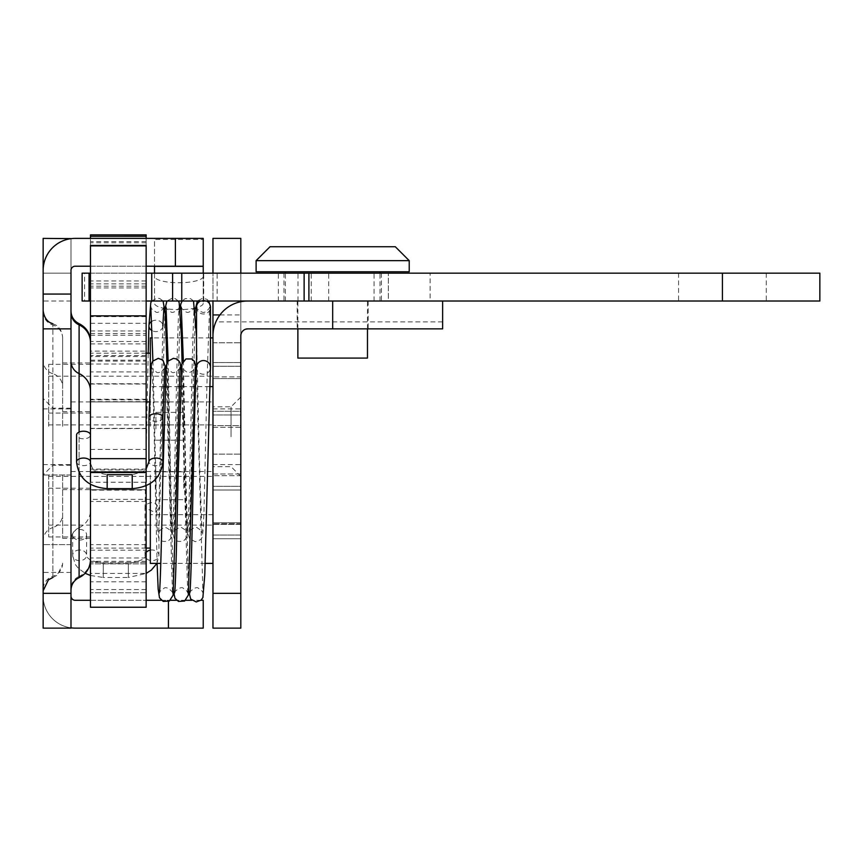 <?xml version="1.0" encoding="UTF-8"?>
<svg xmlns="http://www.w3.org/2000/svg" width="863" height="863" viewBox="0 0 863 863"><rect width="100%" height="100%" fill="white"/><g stroke="black" fill="none" stroke-linecap="round" stroke-linejoin="round"><path stroke-width="0.65" stroke-dasharray="4.32 3.24" d="M70.993 588.911L70.993 311.014L70.993 588.911A13.916 13.754 0 0 1 79.105 576.408L79.105 577.627M70.993 436.732L70.993 408.188L70.993 436.732M70.993 628.124L70.993 572.439L70.993 593.323L43.15 593.323L43.15 572.439L43.15 628.124L70.993 628.124M70.993 596.106L70.993 593.323L43.15 593.323L43.15 596.106L43.15 238.382L43.15 544.607L43.15 238.382L70.993 238.382L70.993 596.106A4.175 4.175 0 0 0 75.167 600.281L203.226 600.281L203.226 628.124L75.167 628.124A32.017 32.017 0 0 1 43.15 596.106A32.017 32.017 0 0 0 70.993 627.843M70.993 270.389A4.175 4.175 0 0 1 75.167 266.214L154.509 266.214L154.509 238.382L75.167 238.382A32.017 32.017 0 0 0 43.15 270.389L43.15 273.172L70.993 273.172L70.993 238.382L43.15 238.382L70.993 238.382L70.993 544.607L70.993 273.172L70.993 301.014L70.993 273.172L43.15 273.172L70.993 273.172L43.15 273.172L70.993 273.172L70.993 238.652M43.15 589.386L43.15 310.54L43.15 589.386A13.916 13.754 0 0 1 52.891 576.257L52.891 373.755A13.916 13.754 0 0 1 43.15 360.637M203.226 273.172L203.226 303.323A24.358 6.3 0 0 1 195.513 307.929M203.226 276.44A24.358 6.3 0 0 1 178.868 282.74A24.358 6.3 0 0 1 154.509 276.44L154.509 239.472L203.226 239.472L203.226 303.323M203.226 239.472L203.226 238.382L154.509 238.382L154.509 239.472M70.993 294.056L43.15 294.056M90.475 607.239L90.475 266.214L146.149 266.214L146.149 245.448M90.475 600.281L146.149 600.281M161.37 600.281L168.425 600.281L168.425 601.489M200.896 600.281L191.813 600.281M185.674 600.281L176.591 600.281M170.464 600.281L168.425 600.281L168.425 628.124M70.993 544.607L43.15 544.607L70.993 544.607M195.362 307.962A24.358 6.3 0 0 1 165.016 308.512A24.358 6.3 0 0 1 154.509 303.323L154.509 276.44M90.475 510.184L90.475 341.381L90.475 510.184A19.482 19.256 180 0 1 79.105 527.692L79.105 576.408A19.482 19.256 0 0 0 90.475 558.9M52.891 436.732L52.891 408.188L52.891 436.732M62.632 338.156L62.632 386.872A13.916 13.754 180 0 0 52.891 373.755L52.891 325.038A13.916 13.754 0 0 1 62.632 338.156L62.632 386.872M90.475 475.006L90.475 548.081L90.475 475.006M90.475 426.29L90.475 353.215L90.475 426.29M62.632 475.006L62.632 538.339L62.632 475.006M62.632 426.29L62.632 362.956L62.632 426.29M154.509 273.172L154.509 303.323M154.509 266.214L203.226 266.214M212.967 366.268L212.967 486.311L212.967 366.268L212.967 378.577L212.967 366.268L240.809 366.268L240.809 486.311L212.967 486.311L212.967 474.003L212.967 486.311L240.809 486.311L240.809 366.268L212.967 366.268M212.967 426.29L212.967 337.897L212.967 426.29M150.324 337.897L150.324 375.092M150.324 426.29L150.324 353.215L150.324 426.29M48.716 426.29L48.716 364.348L48.716 426.29M212.967 378.577L240.809 378.577L240.809 474.003L240.809 366.268L240.809 378.577L212.967 378.577M212.967 474.003L240.809 474.003L240.809 486.311L240.809 474.003L212.967 474.003M212.967 535.028L212.967 414.984L212.967 535.028L212.967 522.719L212.967 535.028L240.809 535.028L240.809 414.984L212.967 414.984L212.967 427.293L212.967 414.984L240.809 414.984L240.809 535.028L212.967 535.028M212.967 475.006L212.967 563.399L212.967 475.006M150.324 483.485L150.324 563.399M150.324 475.006L150.324 548.081L150.324 475.006M48.716 475.006L48.716 536.948L48.716 475.006M212.967 522.719L240.809 522.719L240.809 427.293L240.809 535.028L240.809 522.719L212.967 522.719M212.967 427.293L240.809 427.293L240.809 414.984L240.809 427.293L212.967 427.293M90.475 427.314L90.475 351.122L90.475 427.314M146.149 561.328L90.475 561.328L90.475 489.709L146.149 489.709L90.475 489.709L146.149 489.709L146.149 592.773L146.149 238.382M90.475 561.328L90.475 238.382M90.475 234.887L90.475 490.141L146.149 490.141L146.149 356.527L90.475 356.527M146.149 351.133L146.149 501.457L146.149 351.133L90.475 351.122M146.149 234.887L146.149 356.527M146.149 562.46L90.475 562.46L146.149 562.46M146.149 476.182L146.149 399.839L146.149 476.182M146.149 472.503L146.149 469.084L146.149 472.503M90.475 484.326L90.475 482.234L146.149 482.234L146.149 485.729M146.149 607.239L146.149 266.214L90.475 266.214L90.475 245.448M90.475 473.83L90.475 550.173L90.475 473.83M90.475 469.947L90.475 472.503L90.475 469.947L146.149 469.947M240.809 460.777L240.809 408.889L240.809 460.777M212.967 460.777L212.967 408.889L212.967 460.777M212.967 466.786L212.967 401.931L212.967 466.786M70.993 466.786L70.993 401.931L70.993 466.786M70.993 460.777L70.993 408.889L70.993 460.777M43.15 460.777L43.15 408.889L43.15 460.777M442.633 321.888L215.869 321.888A34.8 34.8 0 0 1 247.767 301.014L381.392 301.014L283.959 301.014L332.676 301.014L332.676 328.857L442.633 328.857M215.869 321.888L215.265 323.377M214.736 324.855L214.283 326.322M213.603 329.191L213.226 331.554M213.032 333.765L212.967 342.773L240.809 342.773L212.967 342.773M212.967 524.424L212.967 411.284L212.967 538.728L212.967 524.424L240.809 524.424L240.809 538.728L212.967 538.728L240.809 538.728L240.809 411.284L240.809 425.588L212.967 425.588L240.809 425.588L240.809 411.284L212.967 411.284L240.809 411.284L240.809 538.728L240.809 524.424L212.967 524.424M297.174 328.857L368.167 328.857L297.174 328.857L297.174 301.014L368.167 301.014L297.174 301.014M240.874 334.844L241.079 333.884M241.92 332.039L242.557 331.198M243.938 330L245.707 329.159M247.767 328.857L332.676 328.857M240.809 362.557L212.967 362.557L212.967 490.011L212.967 362.557L212.967 376.872L212.967 362.557L240.809 362.557L240.809 490.011L212.967 490.011L240.809 490.011L240.809 475.707L212.967 475.707L240.809 475.707L240.809 490.011L240.809 362.557L240.809 376.872L212.967 376.872L240.809 376.872L240.809 362.557M240.809 593.323L212.967 593.323L212.967 628.124L240.809 628.124L240.809 273.172L240.809 523.722L212.967 523.722L240.809 523.722L240.809 238.382L212.967 238.382L212.967 273.172L212.967 238.382L240.809 238.382L240.809 273.172L240.809 238.382L212.967 238.382L212.967 301.014M442.633 301.014L304.132 301.014M212.967 523.722L212.967 454.132L212.967 523.722M212.967 593.323L212.967 273.172L212.967 454.132L212.967 273.172L240.809 273.172L240.809 301.014M240.809 301.716L240.809 335.815M231.057 436.732L231.057 406.797L231.057 436.732M212.967 436.732L212.967 406.797L212.967 436.732M240.809 436.732L240.809 397.056L240.809 436.732M172.6 301.014L172.6 273.172M819.85 301.014L430.108 301.014L430.108 273.172L82.125 273.172L82.125 301.014L84.606 301.014L84.606 273.172M430.108 301.014L388.35 301.014L388.35 273.172L388.35 301.014L84.606 301.014M90.475 301.014L146.149 301.014M90.475 273.172L146.149 273.172M819.85 273.172L430.108 273.172M332.676 273.172L381.392 273.172L332.676 273.172M722.417 301.014L678.566 301.014L722.417 301.014L722.417 273.172M367.476 358.08L297.875 358.08M409.224 260.648L256.117 260.648M395.308 246.732L270.033 246.732M351.629 301.014L297.875 301.014L351.629 301.014M409.224 271.78L256.117 271.78M358.458 271.78L285.351 271.78L358.458 271.78M358.458 301.014L285.351 301.014L358.458 301.014M79.623 529.429A6.958 5.34 -0 0 1 86.58 534.758A6.958 5.34 -0 0 1 79.623 540.098A6.958 5.34 -0 0 1 72.654 534.758A6.958 5.34 -0 0 1 79.623 529.429M150.324 550.13A6.958 5.34 0 0 1 151.996 549.979A6.958 5.34 0 0 1 158.954 555.319A6.958 5.34 0 0 1 151.996 560.648A6.958 5.34 0 0 1 145.038 555.319L145.038 507.951C145.211 504.941 147.53 503.172 151.996 502.611L155.48 503.323L158.954 507.951L155.48 512.568L145.038 507.951L148.22 353.215M76.559 461.856A6.958 3.797 180 0 0 83.517 465.642A6.958 3.797 180 0 0 90.475 461.856L90.475 435.017A6.958 3.797 0 0 1 83.517 438.814A6.958 3.797 0 0 1 76.559 435.017M162.859 417.541L162.859 417.573A6.958 3.797 0 0 1 155.901 421.317A6.958 3.797 0 0 1 148.932 417.519M196.537 307.163A6.958 6.828 180 0 0 203.884 313.981A6.958 6.828 180 0 0 210.464 307.163M206.537 301.014A6.958 6.828 180 0 0 200.464 301.014M196.537 367.055L196.537 367.411A6.958 6.828 180 0 0 203.118 374.229A6.958 6.828 180 0 0 210.421 368.156M196.581 366.689A6.958 6.828 180 0 0 196.537 367.411M183.733 428.933L183.733 412.374L183.733 428.933M155.901 428.933L155.901 412.374L155.901 428.933M183.733 488.382L183.733 471.824L183.733 488.382M155.901 488.382L155.901 471.824L155.901 488.382M70.993 475.006L43.15 475.006L70.993 475.006M79.105 472.59L79.105 432.083M79.105 323.668L79.105 527.692A13.916 13.754 0 0 0 70.993 540.195M62.632 563.14A13.916 13.754 0 0 1 52.891 576.257L52.891 527.541A13.916 13.754 180 0 0 62.632 514.424M43.15 311.91A13.916 13.754 -0 0 0 52.891 325.038L52.891 527.541A13.916 13.754 0 0 0 43.15 540.659M146.149 544.629L90.475 544.629M146.149 589.537L90.475 589.537M146.149 592.773L90.475 592.773L146.149 592.773M146.149 581.791L90.475 581.791M90.475 575.502L103.28 577.466L103.28 563.55L103.28 577.466L128.339 577.466L128.339 563.55L128.339 577.466L146.149 573.442L90.475 573.442M146.149 563.873L90.475 563.873L146.149 563.873M146.149 557.983L90.475 557.983M146.149 428.555L90.475 428.555M146.149 417.077L90.475 417.077M146.149 399.267L90.475 399.267M146.149 383.722L90.475 383.722M146.149 371.91L90.475 371.91M146.149 341.511L90.475 341.511M146.149 316.635L90.475 316.635M146.149 287.951L90.475 287.951M146.149 286.203L90.475 286.203M146.149 280.95L90.475 280.95M146.149 241.554L90.475 241.554M146.149 242.773L90.475 242.773M146.149 283.862L90.475 283.862M146.149 355.534L90.475 355.534M90.475 471.64L146.149 471.64M90.475 449.418L146.149 449.418M90.475 428.339L146.149 428.339M90.475 401.673L146.149 401.673M90.475 384.046L146.149 384.046M90.475 335.243L146.149 335.243M90.475 333.517L146.149 333.517M90.475 360.184L146.149 360.184M90.475 361.122L146.149 361.122M90.475 343.916L146.149 343.916M90.475 323.323L146.149 323.323M212.967 454.132L240.809 454.132L212.967 454.132M240.809 273.172L212.967 273.172L240.809 273.172M219.925 314.93L240.809 314.93M374.057 301.014L374.057 273.172M328.706 301.014L328.706 273.172M311.241 301.014L311.241 273.172M298.005 301.014L298.005 273.172M278.382 301.014L278.382 273.172M217.142 301.014L217.142 273.172M203.722 301.014L203.722 273.172M79.623 549.979A6.958 5.34 180 0 0 72.654 555.319A6.958 5.34 180 0 0 79.623 560.648A6.958 5.34 180 0 0 86.58 555.319A6.958 5.34 180 0 0 79.623 549.979M151.715 321.349A6.958 5.696 180 0 1 159.094 320.842A6.958 5.696 180 0 1 162.859 326.052A6.958 5.696 180 0 1 159.105 330.961A6.958 5.696 180 0 1 152.061 330.658M107.174 488.641L107.174 474.726C98.857 473.215 94.531 471.619 94.229 469.925C92.503 468.933 91.251 466.247 90.475 461.856M132.233 488.641L132.233 474.726L143.107 471.576L146.149 468.911M162.859 461.856A6.958 3.797 0 0 1 155.901 465.642A6.958 3.797 0 0 1 148.932 461.856M86.58 534.758L86.58 555.319L87.336 557.466L90.475 560.303L103.28 563.55L128.339 563.55C140.852 561.144 146.419 558.404 145.038 555.319A6.958 5.34 0 0 1 146.149 552.417M70.993 572.439L43.15 572.439M70.993 408.188L52.891 408.188L43.15 398.447M70.993 465.265L52.891 465.265L43.15 475.006M52.891 577.476L57.379 575.092L62.632 564.197M52.891 323.819L55.243 324.801C54.703 324.51 61.413 326.71 62.632 337.099M70.993 301.014L43.15 301.014M62.632 489.623L90.475 489.623M62.632 362.956L90.475 362.956M62.632 538.339L90.475 538.339M62.632 411.673L90.475 411.673M210.464 337.897L182.74 337.897M181.435 337.897L167.519 337.897M166.214 337.897L152.298 337.897M212.967 514.672L150.324 514.672M146.149 353.215L90.475 353.215M150.324 499.364L90.475 499.364M90.475 364.348L48.716 364.348M90.475 488.231L48.716 488.231M48.716 476.398L212.967 476.398M48.716 376.182L212.967 376.182M209.429 386.613L195.502 386.613M194.207 386.613L180.281 386.613M178.986 386.613L165.06 386.613M163.765 386.613L150.324 386.613M205.157 563.399L191.23 563.399M189.936 563.399L176.009 563.399M174.714 563.399L160.798 563.399M150.324 401.931L149.353 401.931M146.149 401.931L90.475 401.931M146.149 548.081L90.475 548.081M90.475 413.064L48.716 413.064M90.475 536.948L48.716 536.948M48.716 525.114L212.967 525.114M48.716 424.898L212.967 424.898M146.149 501.457L90.475 501.457M90.475 550.173L146.149 550.173M90.475 399.839L146.149 399.839M146.149 469.084L90.475 469.084M90.475 330.961L146.149 330.961M146.149 364.024L90.475 364.024M212.967 464.564L240.809 464.564M212.967 408.889L240.809 408.889M70.993 471.522L212.967 471.522M70.993 401.931L212.967 401.931M43.15 464.564L70.993 464.564M43.15 408.889L70.993 408.889M368.167 301.014L368.167 328.857M240.809 397.056L231.057 406.797L212.967 406.797M240.809 476.398L231.057 466.656L212.967 466.656M678.566 273.172L678.566 301.014M766.258 273.172L766.258 301.014M283.959 273.172L283.959 301.014M381.392 273.172L381.392 301.014M367.476 328.857L367.476 301.014M297.875 328.857L297.875 301.014M380 301.014L380 273.172M285.351 301.014L285.351 273.172M72.654 534.758L72.654 555.319L75.254 564.402L78.371 568.361L85.167 573.291M162.859 326.052L158.954 508.07M196.581 307.908L196.473 307.077C195.114 307.422 202.913 314.79 205.372 311.629C207.864 310.205 209.278 308.684 209.601 307.077L207.152 375.621L204.056 508.609C203.042 542.751 201.651 537.617 200.119 539.904L195.297 541.705L189.752 538.814L188.188 534.488C186.904 526.171 185.847 475.578 184.66 419.903L183.355 360.885M208.727 301.014L207.044 299.375L202.816 298.113L197.347 301.014M195.448 308.738L192.276 419.903C191.165 476.225 189.774 529.958 188.857 532.741C187.508 532.395 195.297 525.028 197.756 528.188C200.259 529.612 201.662 531.123 201.996 532.73L199.526 463.409L196.537 335.739M151.694 301.014L157.034 298.123L159.784 298.533L163.064 301.014M166.893 363.021L170.162 504.823L171.554 532.741C172.805 532.536 165.728 525.222 163.01 528.07C159.029 531.004 157.508 532.568 158.425 532.741C159.331 529.99 160.723 476.236 161.834 419.903L165.006 308.674M163.948 307.077C165.178 307.26 158.199 314.553 155.459 311.759C151.435 308.825 149.882 307.26 150.809 307.077M152.913 360.885L157.228 528.749L158.663 537.757C160.335 541.209 163.571 542.234 168.393 540.821C171.23 538.21 172.449 536.473 172.039 535.61C173.517 529.008 174.455 478.976 175.718 421.727C176.839 364.79 178.242 309.871 179.17 307.077C180.399 307.271 173.409 314.564 170.669 311.759C166.645 308.825 165.103 307.26 166.03 307.077M193.506 301.014L190.583 298.684L185.167 298.63L182.136 301.014M180.216 308.878L177.055 419.903C175.944 476.236 174.553 529.99 173.646 532.741C172.298 532.482 179.849 525.082 182.438 528.156C184.952 529.526 186.397 531.058 186.775 532.741L184.445 469.645L182.104 363.021M168.134 360.885L169.439 419.903C170.55 472.385 171.608 521.306 172.74 532.59L174.046 538.059C175.707 541.317 178.921 542.223 183.679 540.788C186.829 537.541 188.069 535.578 187.39 534.877C188.749 527.164 189.795 474.704 191.025 417.401C192.115 361.953 193.495 309.795 194.391 307.077C195.642 307.163 188.781 314.585 185.804 311.737C181.856 308.792 180.335 307.239 181.252 307.077M178.285 301.014L175.081 298.566L172.341 298.123L166.915 301.014M188.749 591.144L185.588 480.162C184.477 423.841 183.085 370.087 182.179 367.325C181.262 367.487 182.773 369.04 186.71 371.975C189.687 374.844 196.57 367.433 195.308 367.325M165.966 368.555L172.471 592.935M172.481 592.989C173.743 592.903 166.883 585.492 163.905 588.329C159.946 591.274 158.436 592.827 159.342 592.989M164.876 367.325C166.106 367.519 159.105 374.822 156.365 372.007C152.352 369.073 150.809 367.509 151.737 367.336C152.643 370.098 154.035 423.841 155.146 480.162L157.109 563.399M189.784 592.989C188.468 592.579 196.3 585.33 198.555 588.393C201.079 589.763 202.535 591.295 202.924 592.989L196.376 368.922M180.087 367.325C181.338 367.53 174.272 374.833 171.554 371.996C167.573 369.062 166.041 367.509 166.958 367.325C167.864 370.076 169.256 423.83 170.367 480.162L173.528 591.133M174.563 592.989C173.204 592.633 181.047 585.265 183.485 588.447C185.977 589.882 187.379 591.392 187.703 592.989L187.692 592.967M187.692 592.946L181.133 369.191M156.926 563.399L158.954 555.319L158.954 507.951M155.901 440.206L183.733 440.206M155.901 412.374L183.733 412.374M155.901 499.666L183.733 499.666M155.901 471.824L183.733 471.824"/><path stroke-width="1.29" d="M43.15 273.172L43.15 238.382L70.993 238.652M90.475 266.214L75.167 266.214A4.175 4.175 0 0 0 70.993 270.389L70.993 273.172M70.993 270.389L70.993 628.124L43.15 628.124L43.15 593.323L70.993 593.323M146.149 266.214L175.383 266.214L175.383 238.382L75.167 238.382A32.017 32.017 0 0 0 43.15 270.389L43.15 593.323M175.383 266.214L203.226 266.214L203.226 238.382L175.383 238.382M203.226 266.214L203.226 273.172M43.15 294.056L70.993 294.056M200.896 600.281L203.226 600.281L203.226 628.124L75.167 628.124A32.017 32.017 0 0 1 70.993 627.843M70.993 596.106A4.175 4.175 0 0 0 75.167 600.281L90.475 600.281M146.149 600.281L161.37 600.281M191.813 600.281L185.674 600.281M176.591 600.281L170.464 600.281M154.509 266.214L154.509 273.172M150.324 375.092L150.324 337.897L152.298 337.897M160.798 563.399L150.324 563.399L150.324 483.485M90.475 238.382L90.475 234.876L146.149 234.887L90.475 234.876M146.149 238.382L146.149 234.887M90.475 482.234L90.475 245.448L146.149 245.448L146.149 482.234M146.149 485.729L146.149 607.239L90.475 607.239L90.475 484.326M215.265 323.377L214.736 324.855M214.283 326.322L213.905 327.767M213.83 328.123L213.603 329.191M213.226 331.554L213.032 333.765M442.633 328.857L442.633 321.888L442.633 328.857L332.676 328.857L332.676 301.014L247.767 301.014A34.8 34.8 0 0 0 212.967 335.815L212.967 593.323L240.809 593.323L240.809 628.124L212.967 628.124L212.967 593.323M245.707 329.159L247.767 328.857A6.958 6.958 0 0 0 240.809 335.815L240.874 334.844M241.079 333.884L241.424 332.935M242.557 331.198L243.938 330M247.767 328.857L332.676 328.857M240.809 273.172L240.809 238.382L212.967 238.382L212.967 273.172M146.149 301.014L172.6 301.014L172.6 273.172L819.85 273.172L819.85 301.014L332.676 301.014L442.633 301.014L442.633 321.888M212.967 301.014L212.967 314.93L219.925 314.93M240.809 301.014L240.809 301.716M212.967 342.773L212.967 314.93M240.809 335.815L240.809 593.323M172.6 301.014L304.132 301.014L304.132 273.172M90.475 301.014L82.125 301.014L82.125 273.172L90.475 273.172M146.149 273.172L172.6 273.172M297.875 328.857L297.875 358.08L367.476 358.08L367.476 328.857M256.117 260.648L409.224 260.648L395.308 246.732L270.033 246.732L256.117 260.648L256.117 271.78L409.224 271.78L409.224 260.648M90.475 461.856A6.958 3.797 180 0 0 83.517 458.059A6.958 3.797 180 0 0 76.559 461.856L76.559 435.017A6.958 3.797 0 0 1 83.517 431.22A6.958 3.797 0 0 1 90.475 435.017M146.149 468.911L148.932 461.856L148.932 417.519A6.958 3.797 0 0 1 148.943 417.465A6.958 3.797 0 0 1 155.944 413.722A6.958 3.797 0 0 1 162.859 417.519A6.958 3.797 0 0 1 162.859 417.573L164.876 367.325M188.749 591.144L190.691 599.095L196.246 601.953L201.057 600.141L202.891 597.552L204.79 574.499L210.421 368.156A6.958 6.828 180 0 0 210.464 367.411L210.464 307.163A6.958 6.828 180 0 0 206.537 301.014M200.464 301.014A6.958 6.828 180 0 0 196.537 307.163L196.537 367.055M210.464 367.411A6.958 6.828 180 0 0 203.873 360.583A6.958 6.828 180 0 0 196.581 366.678A6.958 6.828 180 0 0 196.581 366.689C195.394 376.775 194.326 426.43 193.204 480.162C192.093 536.484 190.701 590.249 189.784 592.989L189.795 592.924M168.425 601.489L168.425 628.124M70.993 328.857L43.15 328.857M90.475 391.112A19.482 19.256 180 0 0 79.105 373.603L79.105 323.668C86.343 327.357 90.14 333.258 90.475 341.381M90.475 559.914C90.14 568.037 86.343 573.938 79.105 577.627L79.105 472.59M79.105 432.083L79.105 373.603A13.916 13.754 0 0 1 70.993 361.101M70.993 312.384A13.916 13.754 0 0 0 79.105 324.887A19.482 19.256 0 0 1 90.475 342.384M154.509 266.354L203.226 266.354M146.149 236.3L90.475 236.3M90.475 245.901L146.149 245.901M90.475 315.869L146.149 315.869M90.475 458.652L146.149 458.652M181.759 301.014L181.759 273.172M89.083 301.014L89.083 273.172M151.726 301.014L151.726 273.172M308.9 301.014L308.9 273.172M722.417 301.014L722.417 273.172M152.061 330.658A6.958 5.696 180 0 1 148.932 325.901A6.958 5.696 180 0 1 148.943 325.761A6.958 5.696 180 0 1 148.943 325.739A6.958 5.696 180 0 1 151.715 321.349M162.859 326.052A6.958 5.696 180 0 1 162.848 326.074L163.948 307.077M132.233 488.641L132.233 474.726L107.174 474.726L107.174 488.641L132.233 488.641C150.777 487.142 160.982 478.21 162.859 461.856L162.859 417.519M148.932 461.856A6.958 3.797 0 0 1 155.901 458.059A6.958 3.797 0 0 1 162.859 461.856M146.149 552.417A6.958 5.34 0 0 1 150.324 550.13M52.891 323.819L50.539 322.827C51.09 323.118 44.369 320.917 43.15 310.54M52.891 577.476L48.404 579.86L43.15 590.756M79.105 577.627L77.098 578.76C73.161 581.586 71.122 585.427 70.993 590.281M79.105 323.668L77.098 322.535C73.161 319.709 71.122 315.869 70.993 311.014M212.967 337.897L210.464 337.897M182.74 337.897L181.435 337.897M167.519 337.897L166.214 337.897M150.324 353.215L146.149 353.215M212.967 386.613L209.429 386.613M195.502 386.613L194.207 386.613M180.281 386.613L178.986 386.613M165.06 386.613L163.765 386.613M212.967 563.399L205.157 563.399M191.23 563.399L189.936 563.399M176.009 563.399L174.714 563.399M149.353 401.931L146.149 401.931M150.324 548.081L146.149 548.081M90.475 245.448L146.149 245.448M90.475 472.503L146.149 472.503M380 273.172L380 271.78M285.351 273.172L285.351 271.78M148.943 325.761L148.22 353.215M76.559 461.856C78.436 478.21 88.641 487.142 107.174 488.641M196.581 307.908L196.537 307.347M210.421 306.43L208.727 301.014M197.347 301.014L195.448 308.738M148.943 325.739L150.788 302.654L151.694 301.014M163.064 301.014L165.297 313.754L166.893 363.021M150.809 307.077L152.913 360.885M196.537 335.739L193.506 301.014M182.136 301.014L180.82 303.97L180.216 308.878M181.252 307.077L183.355 360.885M182.104 363.021L181.349 335.092L179.17 302.6L178.285 301.014M166.915 301.014L165.006 308.674M166.03 307.077L168.134 360.885M148.943 417.465L151.316 364.175L152.654 361.219L158.209 358.361L162.87 360.054L165.966 368.555M159.342 592.989C160.259 590.238 161.651 536.484 162.762 480.162L166.268 365.664L167.832 361.273L173.366 358.361L176.074 358.846L178.199 360.141L180.033 362.708L181.133 369.191M196.376 368.922L194.38 361.198L191.608 358.976L185.987 358.932L181.791 364.046L177.983 480.162C176.872 536.473 175.48 590.206 174.563 592.989L174.574 592.935M173.528 591.133L174.973 598.318L178.533 601.446L184.617 601.026L188.328 595.082L195.297 367.379M157.109 563.399L158.166 589.149L159.515 597.843L163.258 601.435L169.353 601.047L173.085 595.233L180.076 367.39M146.149 573.442L151.403 570.044L156.926 563.399M85.167 573.291L90.475 575.502"/></g></svg>
